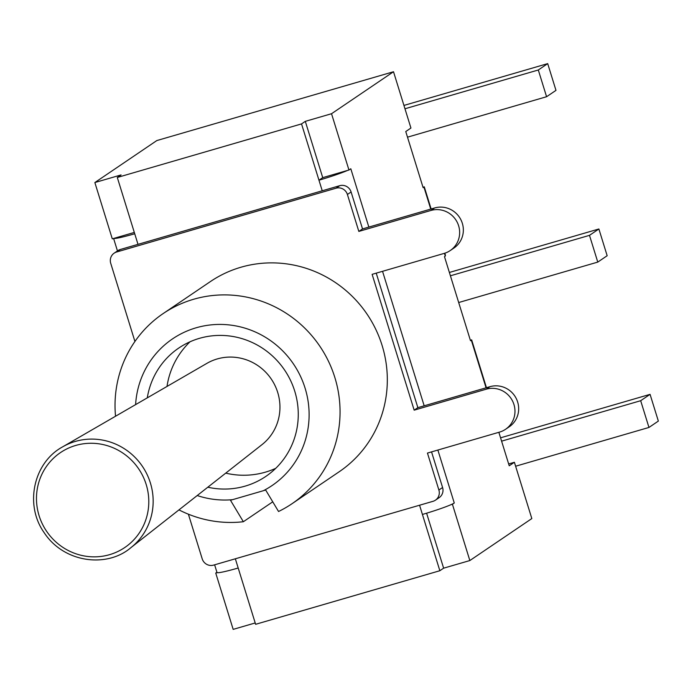 <?xml version="1.0" encoding="UTF-8"?>
<svg xmlns="http://www.w3.org/2000/svg" width="693" height="693" viewBox="0 0 693 693"><rect width="100%" height="100%" fill="white"/><g stroke="black" fill="none" stroke-linecap="round" stroke-linejoin="round"><path stroke-width="1.04" d="M147.288 397.86A77.547 75.242 55.9 0 1 178.803 348.025A77.547 75.242 55.9 0 1 199.419 338.349A77.547 75.242 55.9 0 1 290.445 380.232A77.547 75.242 55.9 0 1 265.783 476.438A77.547 75.242 55.9 0 1 207.813 487.214M135.611 404.617A88.626 85.993 55.9 0 1 269.014 339.57A88.626 85.993 55.9 0 1 263.409 490.696L232.527 499.679A88.626 85.993 55.9 0 1 197.21 495.547M263.409 490.696L265.662 490.012L278.551 511.495A114.847 111.434 -124.1 0 0 291.952 503.759A114.847 111.434 -124.1 0 0 319.802 346.179A114.847 111.434 -124.1 0 0 163.132 313.591A114.847 111.434 -124.1 0 0 115.532 416.242M178.967 509.892A114.847 111.434 -124.1 0 0 243.356 521.725L230.466 500.242L232.527 499.679M134.927 341.476L110.724 263.297A9.234 8.957 55.9 0 1 116.623 252.001L336.053 188.193A9.234 8.957 55.9 0 1 347.401 194.482L358.835 231.419L430.942 210.455A22.523 21.855 55.9 0 1 457.38 222.618A22.523 21.855 55.9 0 1 450.216 250.563A22.523 21.855 55.9 0 1 444.23 253.378L372.124 274.341L414.163 410.152L486.269 389.18A22.523 21.855 55.9 0 1 512.707 401.351A22.523 21.855 55.9 0 1 505.543 429.296A22.523 21.855 55.9 0 1 499.558 432.103L427.451 453.075L438.886 490.02A9.234 8.957 55.9 0 1 432.978 501.325L213.557 565.124A9.234 8.957 55.9 0 1 202.209 558.844L188.392 514.197M291.952 503.759L339.215 471.742A114.847 111.434 -124.1 0 0 367.065 314.163A114.847 111.434 -124.1 0 0 210.395 281.575L163.132 313.591M435.438 500.173L439.137 497.661A9.234 8.957 -124.1 0 0 442.584 487.508L431.548 451.879M450.216 250.563L453.915 248.059A22.523 21.855 -124.1 0 0 461.079 220.114A22.523 21.855 -124.1 0 0 434.641 207.952L362.534 228.915L351.1 191.97A9.234 8.957 -124.1 0 0 339.752 185.689L120.322 249.489A9.234 8.957 -124.1 0 0 117.871 250.641L114.172 253.153M362.534 228.915L358.835 231.419M505.543 429.296L509.242 426.793A22.523 21.855 -124.1 0 0 516.406 398.847A22.523 21.855 -124.1 0 0 489.968 386.677L417.862 407.649L414.163 410.152M417.862 407.649L376.23 273.155M272.739 501.827L243.356 521.725M130.882 547.669L261.98 444.646A49.212 47.756 -124.1 0 0 270.183 377.503A49.212 47.756 -124.1 0 0 206.912 363.349L62.604 446.872C33.463 462.655 24.376 504.842 44.083 532.553C64.033 563.158 107.302 568.035 130.882 547.669A61.019 59.208 -124.1 0 0 141.051 464.423A61.019 59.208 -124.1 0 0 62.604 446.872M501.602 441.155L640.678 400.71L650.069 394.352L500.571 437.82M515.618 466.224L648.96 427.451L658.35 421.084L650.069 394.352M640.678 400.71L648.96 427.451M450.407 275.797L589.492 235.351L598.882 228.985L449.376 272.462M458.688 302.529L597.773 262.093L607.163 255.726L598.882 228.985M589.492 235.351L597.773 262.093M134.312 232.432L112.283 238.842L94.854 182.545L156.835 140.558L393.511 71.743L410.932 128.032L405.76 131.54L423.12 187.638L423.934 187.084L430.743 209.078M404.972 108.766L538.305 69.993L547.695 63.626L403.941 105.431M407.501 137.171L546.578 96.725L555.977 90.367L547.695 63.626M538.305 69.993L546.578 96.725M423.025 187.318L424.272 186.807M486.07 387.811L471.309 340.133L470.495 340.687L444.482 256.635L445.296 256.081L444.438 253.317M470.4 340.367L471.647 339.856M301.533 123.908L305.31 121.353L331.531 113.721L348.951 170.019L322.73 177.642L318.962 180.197L301.533 123.908L117.299 177.477L121.076 174.922L94.854 182.545M347.496 170.443A28.066 2.027 162.8 0 1 318.962 180.197L322.236 190.774M216.935 572.271L215.748 573.076L217.204 572.652A28.066 2.027 -17.2 0 0 238.193 568.009L255.622 624.306L439.847 570.729L443.624 568.173L426.602 513.192M508.653 463.946L514.397 462.274L509.225 465.783L498.856 432.311M305.31 121.353L322.73 177.642M113.739 238.418A28.066 2.027 162.8 0 0 134.728 233.766L117.299 177.477M419.568 505.223L439.847 570.729M422.427 514.44A28.066 2.027 -17.2 0 0 450.961 504.686L452.416 504.261L469.845 560.55L443.624 568.173M437.872 450.043L454.27 503.005A28.066 2.027 162.8 0 1 450.961 504.686M217.204 572.652A28.066 2.027 162.8 0 1 217.004 572.505L214.622 564.821M454.27 503.005L452.416 504.261M255.206 622.964L233.169 629.374L215.748 573.076M514.397 462.274L531.826 518.563L469.845 560.55M368.849 227.079L350.805 168.763L348.951 170.019M393.511 71.743L331.531 113.721M442.584 487.508L438.886 490.02M347.401 194.482L351.1 191.97M339.752 185.689L336.053 188.193M116.623 252.001L120.322 249.489M434.641 207.952L430.942 210.455M489.968 386.677L486.269 389.18M137.413 467.065A57.328 55.622 55.9 0 1 99.601 556.592A57.328 55.622 55.9 0 1 40.887 476.524A57.328 55.622 55.9 0 1 137.413 467.065M382.545 271.309L424.177 405.812M134.728 233.766L138.002 244.352M235.343 558.792L238.193 568.009M225.736 473.128A77.547 77.547 0 0 0 275.71 468.347M189.995 341.805A77.547 77.547 0 0 0 167.013 386.443M424.376 187.162L431.133 208.965M444.819 253.196L445.469 255.293M471.751 340.211L486.451 387.699M117.455 250.927L113.6 238.453"/></g></svg>
